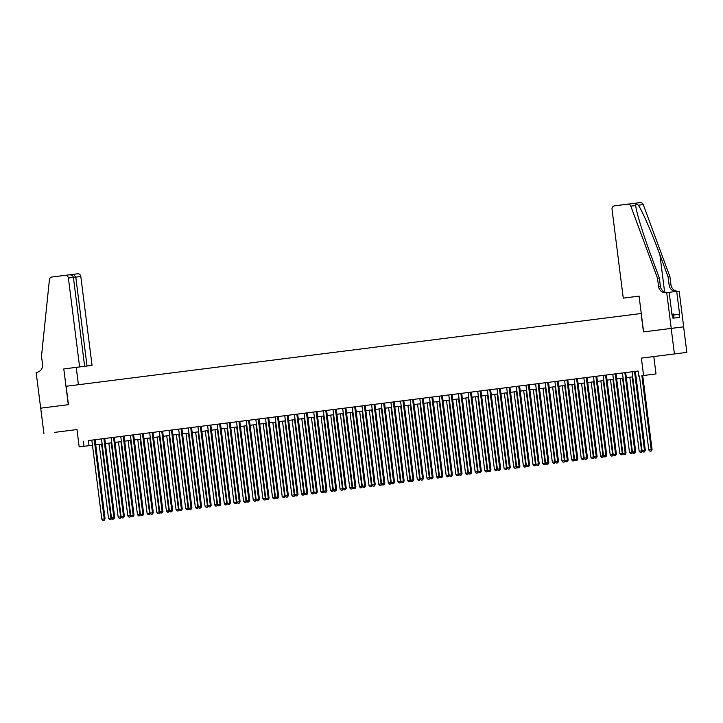 <?xml version="1.0" encoding="UTF-8"?>
<svg xmlns="http://www.w3.org/2000/svg" width="723" height="723" viewBox="0 0 723 723"><rect width="100%" height="100%" fill="white"/><g stroke="black" fill="none" stroke-linecap="round" stroke-linejoin="round"><path stroke-width="1.08" d="M65.323 431.025L54.731 432.363L65.323 431.025M670.709 354.424L660.126 355.761L670.709 354.424M96.439 444.744L95.725 444.835L96.439 444.744M92.472 445.241L79.178 446.904L92.472 445.232M56.376 432.164L76.99 429.552L56.376 432.164M40.669 408.179L68.305 404.681L63.787 368.929L79.611 366.923L68.387 278.039A3.091 2.919 -97.1 0 0 65.106 275.346L51.929 277.008A3.091 2.919 -97.1 0 0 49.417 279.702L41.5 356.177L42.53 364.347A7.212 6.805 82.9 0 1 36.683 372.354L36.15 372.426L40.669 408.179L68.45 404.663L66.127 386.272L641.129 313.52L643.452 331.911L683.624 326.85L686.85 352.39L641.373 358.12L643.569 375.49L656.005 373.936L643.569 375.49M641.373 358.12L686.85 352.39M653.809 356.566L656.005 373.936M40.714 408.17L43.94 433.71M671.188 328.396L674.414 353.936M217.243 424.247L227.23 503.316L230.483 502.91L220.497 423.832L222.187 423.624L88.396 440.551L89.046 445.666M226.895 423.027L236.882 502.096L240.135 501.69L230.14 422.612L231.83 422.404L220.497 423.841M236.538 421.807L246.525 500.876L249.778 500.47L239.792 421.392L241.482 421.184L230.14 422.621M246.191 420.587L256.177 499.656L259.43 499.25L249.435 420.171L251.125 419.964L239.792 421.401M255.834 419.367L265.82 498.436L269.073 498.03L259.087 418.951L260.777 418.744L249.435 420.18M284.781 415.707L259.087 418.96M288.025 415.291L283.091 415.915L284.781 415.698L294.767 494.776L298.021 494.36L288.025 415.291L294.424 414.487M297.677 414.071L292.734 414.695L294.424 414.478L304.41 493.556L307.664 493.14L297.677 414.071L304.076 413.267M307.32 412.851L302.386 413.475L304.076 413.258L314.062 492.336L317.316 491.92L307.32 412.851L313.719 412.047M316.972 411.631L312.029 412.255L313.719 412.038L323.705 491.116L326.959 490.7L316.972 411.631L323.371 410.827M326.615 410.411L321.681 411.035L323.371 410.818L333.357 489.887L335.77 489.588L336.611 489.48L326.615 410.402L638.102 370.998L88.396 440.551M76.981 429.534L79.178 446.904M83.362 441.184L84.004 446.29M638.102 370.989L638.743 376.096M632.742 376.873L626.344 377.677L632.742 376.864M623.09 378.093L616.692 378.897L623.09 378.084M613.447 379.313L607.049 380.126L613.447 379.304M603.795 380.533L597.397 381.346L603.795 380.533M594.152 381.753L587.754 382.566L594.152 381.753M584.5 382.973L578.102 383.786L584.5 382.973M574.857 384.193L568.459 385.007L574.848 384.193M565.205 385.413L558.807 386.227L565.205 385.413M555.562 386.633L549.164 387.447L555.553 386.633M545.91 387.853L539.512 388.667L545.91 387.853M536.258 389.082L529.869 389.887L536.258 389.073M526.615 390.303L520.217 391.107L526.615 390.293M516.963 391.523L510.574 392.327L516.963 391.514M507.32 392.743L500.922 393.547L507.32 392.734M497.668 393.963L491.279 394.767L497.668 393.954M488.025 395.183L481.626 395.987L488.025 395.174M478.373 396.403L471.983 397.216L478.373 396.403M468.73 397.623L462.331 398.436L468.73 397.623M459.078 398.843L452.688 399.656L459.078 398.843M449.435 400.063L443.036 400.876L449.435 400.063M439.783 401.283L433.393 402.096L439.783 401.283M430.14 402.503L423.741 403.317L430.14 402.503M420.488 403.723L414.098 404.537L420.488 403.723M410.845 404.952L404.446 405.757L410.845 404.943M401.193 406.172L394.803 406.977L401.193 406.163M391.55 407.392L385.151 408.197L391.55 407.383M381.898 408.612L375.508 409.417L381.898 408.603M372.255 409.833L365.856 410.637L372.255 409.824M362.603 411.053L356.213 411.857L362.603 411.044M346.561 413.077L352.96 412.273L346.561 413.086M336.909 414.297L343.308 413.493L336.918 414.306M327.266 415.517L333.665 414.713L327.266 415.526M317.614 416.737L324.012 415.933L317.614 416.746M307.971 417.957L314.369 417.153L307.971 417.966M298.319 419.177L304.717 418.373L298.319 419.186M295.074 419.593L288.676 420.406L295.074 419.593M285.422 420.822L279.024 421.626L285.422 420.813M275.779 422.042L269.381 422.847L275.779 422.033M266.127 423.262L259.729 424.067L266.127 423.253M256.484 424.482L250.086 425.287L256.484 424.473M246.832 425.702L240.434 426.507L246.832 425.693M237.189 426.922L230.791 427.727L237.18 426.913M227.537 428.143L221.139 428.956L227.537 428.133M217.894 429.363L211.496 430.176L217.885 429.363M208.242 430.583L201.844 431.396L208.242 430.583M198.59 431.803L192.201 432.616L198.59 431.803M188.947 433.023L182.548 433.836L188.947 433.023M179.295 434.243L172.905 435.056L179.295 434.243M169.652 435.463L163.253 436.276L169.652 435.463M160 436.683L153.61 437.496L160 436.683M150.357 437.912L143.958 438.716L150.357 437.903M140.705 439.132L134.315 439.936L140.705 439.123M131.062 440.352L124.663 441.157L131.062 440.343M121.41 441.572L115.02 442.377L121.41 441.563M111.767 442.792L105.368 443.597L111.767 442.783M102.115 444.012L95.725 444.817L102.115 444.003M634.505 371.45L644.491 450.519L642.078 450.827L632.092 371.758M635.345 371.342L645.332 450.42L644.491 450.519L644.193 451.911L643.226 452.029L644.193 451.911M644.527 451.866L645.332 450.42M642.078 450.827L643.226 452.029M639.457 376.023L648.802 449.986L651.215 449.688L652.056 449.579L642.711 375.608M650.908 451.071L649.95 451.197L651.251 451.035L651.215 449.688L641.87 375.716M649.95 451.197L648.802 449.986M652.056 449.579L651.251 451.035M674.044 318.084L673.529 313.999L671.92 314.198M639.087 296.159L623.262 298.138L612.029 209.254A3.091 2.919 -97.1 0 1 614.541 205.82L640.144 202.603A3.091 2.919 82.9 0 1 643.244 204.582L669.932 276.683L670.971 284.853A7.212 6.805 -97.1 0 0 678.499 291.17M669.932 276.683L668.097 276.909L659.909 254.803C652.182 233.665 641.988 210.239 638.328 205.196C636.511 203.714 635.644 203.823 635.725 205.522C635.96 210.989 643.244 234.776 651.161 255.897L659.34 278.003L660.37 286.172A7.212 6.805 -97.1 0 0 667.907 292.49M659.34 278.003L657.505 278.228L658.536 286.407A7.212 6.805 -97.1 0 0 666.181 292.707L666.723 292.634L671.242 328.396L643.597 331.893L639.078 296.132L623.262 298.138M676.665 291.396A7.212 6.805 -97.1 0 1 669.127 285.088L668.097 276.909M657.505 278.228L630.808 206.136L635.725 205.522L635.788 206.082M671.242 328.396L683.669 326.841L679.159 291.089L676.719 291.387L679.611 314.27L673.655 315.029M666.723 292.634L669.155 292.336L672.047 315.219L672.589 315.147L672.977 318.21L679.457 317.406L679.069 314.342M676.719 291.387L669.155 292.345M630.808 206.136A3.091 2.919 -97.1 0 0 627.709 204.157L640.144 202.603M79.611 366.923L92.047 365.377L80.822 276.493L68.387 278.039M87.022 366.001L75.798 277.117L73.52 274.297L77.533 273.791A3.091 2.919 82.9 0 1 80.822 276.493M78.418 384.717L76.222 367.374L92.047 365.377M63.787 368.929L76.222 367.374M84.636 366.299L73.412 277.415C72.924 275.599 71.496 274.74 69.119 274.848L65.106 275.346L69.128 274.839M620.162 378.463L629.507 452.426L632.444 452.056L622.449 372.978M633.574 453.249L634.875 453.086L633.574 453.249L632.435 452.047L635.689 451.64L625.693 372.562M624.853 372.67L634.848 451.739L634.541 453.131M634.875 453.086L635.689 451.64M615.21 373.89L625.196 452.959L622.783 453.267L612.797 374.198M616.05 373.782L626.037 452.86L625.196 452.959L624.898 454.351L623.931 454.478L624.898 454.351M625.232 454.306L626.037 452.86M622.783 453.267L623.931 454.478M600.867 380.904L610.212 454.875L613.149 454.505L603.154 375.418M614.279 455.698L615.58 455.526L614.279 455.698L613.14 454.487L616.394 454.08L606.398 375.002M605.558 375.11L615.553 454.18L615.246 455.571M615.58 455.526L616.394 454.08M595.915 376.331L605.901 455.409L603.488 455.707L593.502 376.638M596.755 376.222L606.742 455.3L605.901 455.409L605.603 456.791L604.636 456.918L605.603 456.791M605.937 456.755L606.742 455.3M603.488 455.707L604.636 456.918M629.814 377.243L639.159 451.206L641.563 450.908L632.218 376.936M640.298 452.417L641.599 452.255L640.298 452.417L639.159 451.206M641.265 452.291L642.096 450.836M642.277 451.035L641.599 452.255M631.613 453.511L630.655 453.637L631.947 453.475L631.92 452.128L622.575 378.156M630.655 453.637L629.507 452.426M632.634 452.255L631.947 453.475M610.519 379.683L619.864 453.655L622.268 453.348L612.923 379.376M621.003 454.857L622.304 454.695L621.003 454.857L619.864 453.655M621.97 454.731L622.801 453.285M622.982 453.475L622.304 454.695M612.318 455.951L611.36 456.077L612.652 455.915L612.625 454.568L603.28 380.596M611.36 456.077L610.212 454.875M613.33 454.695L612.652 455.915M581.572 383.344L590.917 457.316L593.854 456.945L583.859 377.858M594.984 458.138L596.285 457.975L594.984 458.138L593.845 456.927L597.099 456.52L587.103 377.442M586.263 377.551L596.258 456.629L595.951 458.011M596.285 457.975L597.099 456.52M591.224 382.124L600.569 456.096L602.973 455.788L593.628 381.816M601.708 457.298L603.009 457.135L601.708 457.298L600.569 456.096M602.675 457.18L603.506 455.725M603.687 455.915L603.009 457.135M576.62 378.771L586.606 457.849L584.193 458.147L574.207 379.078M577.46 378.671L587.447 457.74L586.606 457.849L586.308 459.232L585.341 459.358L586.308 459.232M586.642 459.195L587.447 457.74M584.193 458.147L585.341 459.358M593.023 458.4L592.065 458.518L593.357 458.355L593.33 457.008L583.985 383.036M592.065 458.518L590.917 457.316M594.035 457.135L593.357 458.355M562.277 385.784L571.622 459.756L574.559 459.385L564.555 380.298M575.689 460.578L576.99 460.415L575.689 460.578L574.55 459.376L577.804 458.96L567.808 379.891M566.968 379.991L576.963 459.069L576.656 460.452M576.99 460.415L577.804 458.96M571.929 384.564L581.265 458.536L583.678 458.228L574.333 384.256M582.413 459.738L583.714 459.575L582.413 459.738L581.265 458.536M583.38 459.62L584.211 458.165M584.392 458.355L583.714 459.575M557.325 381.211L567.311 460.289L564.898 460.596L554.912 381.518M558.165 381.111L568.151 460.18L567.311 460.289L567.013 461.672L566.046 461.798L567.013 461.672M567.347 461.636L568.151 460.18M564.898 460.596L566.046 461.798M573.728 460.84L572.761 460.958L574.062 460.795L574.035 459.448L564.69 385.486M572.761 460.958L571.622 459.756M574.74 459.575L574.062 460.795M542.982 388.224L552.327 462.196L555.264 461.825L545.259 382.738M556.394 463.018L557.695 462.856L556.394 463.018L555.255 461.816L558.508 461.401L548.513 382.331M547.673 382.431L557.668 461.509L557.361 462.901M557.695 462.856L558.508 461.401M552.625 387.004L561.97 460.976L564.383 460.668L555.038 386.706M563.118 462.178L564.419 462.015L563.118 462.178L561.97 460.976M564.085 462.06L564.916 460.605M565.097 460.795L564.419 462.015M538.029 383.66L548.016 462.729L545.603 463.036L535.616 383.958M538.87 383.551L548.856 462.621L548.016 462.729L547.718 464.121L546.751 464.238L547.718 464.121M548.052 464.076L548.856 462.621M545.603 463.036L546.751 464.238M554.433 463.28L553.466 463.398L554.767 463.235L554.74 461.889L545.395 387.926M553.466 463.398L552.327 462.196M555.445 462.024L554.767 463.235M523.687 390.673L533.032 464.636L535.969 464.265L525.964 385.178M537.099 465.458L538.4 465.296L537.099 465.458L535.96 464.256L539.213 463.841L529.218 384.772M528.377 384.88L538.373 463.949L538.066 465.341M538.4 465.296L539.213 463.841M533.33 389.453L542.675 463.416L545.088 463.109L535.743 389.146M543.823 464.618L545.124 464.455L543.823 464.618L542.675 463.416M544.79 464.5L545.621 463.045M545.802 463.244L545.124 464.455M518.734 386.1L528.721 465.169L526.308 465.476L516.321 386.398M519.575 385.992L529.561 465.07L528.721 465.169L528.423 466.561L527.456 466.678L528.423 466.561M528.757 466.516L529.561 465.07M526.308 465.476L527.456 466.678M535.137 465.72L534.17 465.847L535.472 465.675L535.445 464.329L526.1 390.366M534.17 465.847L533.032 464.636M536.15 464.464L535.472 465.675M504.392 393.113L513.737 467.076L516.674 466.706L506.669 387.627M517.804 467.898L519.105 467.736L517.804 467.898L516.665 466.697L519.918 466.29L509.923 387.212M509.082 387.32L519.078 466.389L518.771 467.781M519.105 467.736L519.918 466.29M514.035 391.893L523.38 465.856L525.793 465.558L516.448 391.586M524.527 467.067L525.829 466.904L524.527 467.067L523.38 465.856M525.494 466.941L526.326 465.485M526.507 465.684L525.829 466.904M494.74 394.333L504.085 468.296L507.022 467.926L497.026 388.847M508.161 469.119L509.462 468.956L508.161 469.119L507.013 467.917L510.266 467.51L500.28 388.432M499.439 388.54L509.426 467.609L509.119 469.001M509.462 468.956L510.266 467.51M515.842 468.161L514.875 468.287L516.177 468.124L516.15 466.778L506.805 392.806M514.875 468.287L513.737 467.076M516.855 466.904L516.177 468.124M485.097 395.553L494.442 469.525L497.379 469.146L487.374 390.068M498.509 470.348L499.81 470.176L498.509 470.348L497.37 469.137L500.623 468.73L490.628 389.652M489.787 389.76L499.783 468.829L499.476 470.221M499.81 470.176L500.623 468.73M506.199 469.381L505.232 469.507L506.534 469.344L506.498 467.998L497.153 394.026M505.232 469.507L504.085 468.296M507.212 468.124L506.534 469.344M475.445 396.773L484.79 470.745L487.727 470.375L477.731 391.288M488.865 471.568L490.167 471.396L488.865 471.568L487.718 470.357L490.971 469.95L480.985 390.872M480.144 390.98L490.131 470.049L489.823 471.441M490.167 471.396L490.971 469.95M496.547 470.601L495.58 470.727L496.882 470.565L496.855 469.218L487.51 395.246M495.58 470.727L494.442 469.525M497.56 469.344L496.882 470.565M465.802 397.993L475.147 471.965L478.084 471.595L468.079 392.508M479.213 472.788L480.515 472.625L479.213 472.788L478.075 471.577L481.328 471.17L471.333 392.092M470.492 392.2L480.488 471.279L480.18 472.661M480.515 472.625L481.328 471.17M486.904 471.821L485.937 471.947L487.239 471.785L487.203 470.438L477.858 396.466M485.937 471.947L484.79 470.745M487.917 470.565L487.239 471.785M456.15 399.213L465.495 473.185L468.432 472.815L458.436 393.728M469.57 474.008L470.872 473.845L469.57 474.008L468.423 472.797L471.676 472.39L461.69 393.312M460.849 393.42L470.836 472.499L470.528 473.881M470.872 473.845L471.676 472.39M477.252 473.05L476.285 473.167L477.587 473.005L477.56 471.658L468.215 397.686M476.285 473.167L475.147 471.965M478.265 471.785L477.587 473.005M446.507 400.434L455.851 474.405L458.789 474.035L448.784 394.948M459.918 475.228L461.22 475.065L459.918 475.228L458.78 474.017L462.024 473.61L452.038 394.532M451.197 394.641L461.193 473.719L460.885 475.101M461.22 475.065L462.024 473.61M467.609 474.27L466.642 474.387L467.944 474.225L467.908 472.878L458.563 398.906M466.642 474.387L465.495 473.185M468.621 473.005L467.944 474.225M436.855 401.654L446.199 475.626L449.137 475.255L439.141 396.168M450.275 476.448L451.577 476.285L450.275 476.448L449.128 475.246L452.381 474.83L442.395 395.761M441.554 395.861L451.541 474.939L451.233 476.321M451.577 476.285L452.381 474.83M457.957 475.49L456.99 475.607L458.292 475.445L458.265 474.098L448.92 400.126M456.99 475.607L455.851 474.405M458.969 474.225L458.292 475.445M427.212 402.874L436.556 476.846L439.494 476.475L429.489 397.388M440.623 477.668L441.925 477.505L440.623 477.668L439.485 476.466L442.729 476.05L432.743 396.981M431.902 397.081L441.889 476.159L441.59 477.541M441.925 477.505L442.729 476.05M448.314 476.71L447.347 476.828L448.649 476.665L448.612 475.318L439.268 401.355M447.347 476.828L446.199 475.626M449.326 475.445L448.649 476.665M417.56 404.094L426.904 478.066L429.842 477.695L419.846 398.608M430.98 478.888L432.282 478.725L430.98 478.888L429.833 477.686L433.086 477.27L423.1 398.201M422.259 398.301L432.246 477.379L431.938 478.771M432.282 478.725L433.086 477.27M438.662 477.93L437.695 478.048L438.997 477.885L438.969 476.538L429.625 402.575M437.695 478.048L436.556 476.846M439.674 476.665L438.997 477.885M407.917 405.323L417.261 479.286L420.199 478.915L410.194 399.828M421.328 480.108L422.63 479.945L421.328 480.108L420.19 478.906L423.434 478.49L413.448 399.421M412.607 399.53L422.594 478.599L422.295 479.991M422.63 479.945L423.434 478.49M429.019 479.15L428.052 479.268L429.354 479.105L429.317 477.758L419.973 403.796M428.052 479.268L426.904 478.066M430.031 477.885L429.354 479.105M398.265 406.543L407.609 480.506L410.547 480.135L400.551 401.048M411.685 481.328L412.987 481.166L411.685 481.328L410.537 480.126L413.791 479.71L403.805 400.641M402.964 400.75L412.95 479.819L412.643 481.211M412.987 481.166L413.791 479.71M419.367 480.37L418.4 480.488L419.702 480.325L419.674 478.978L410.33 405.016M418.4 480.488L417.261 479.286M420.379 479.114L419.702 480.325M388.622 407.763L397.966 481.726L400.904 481.355L390.899 402.268M402.033 482.548L403.335 482.386L402.033 482.548L400.894 481.346L404.139 480.94L394.152 401.861M393.312 401.97L403.298 481.039L403 482.431M403.335 482.386L404.139 480.94M378.969 408.983L388.314 482.946L391.251 482.575L381.256 403.497M392.39 483.768L393.683 483.606L392.39 483.768L391.242 482.566L394.496 482.16L384.509 403.082M383.669 403.19L393.655 482.259L393.348 483.651M393.683 483.606L394.496 482.16M369.326 410.203L378.671 484.166L381.608 483.795L371.604 404.717M382.738 484.988L384.04 484.826L382.738 484.988L381.599 483.786L384.844 483.38L374.857 404.302M374.017 404.41L384.003 483.479L383.705 484.871M384.04 484.826L384.844 483.38M409.715 481.59L408.757 481.717L410.058 481.545L410.022 480.199L400.678 406.236M408.757 481.717L407.609 480.506M410.736 480.334L410.058 481.545M400.072 482.81L399.105 482.937L400.406 482.765L400.379 481.428L391.035 407.456M399.105 482.937L397.966 481.726M401.084 481.554L400.406 482.765M390.42 484.03L389.462 484.157L390.763 483.994L390.727 482.648L381.383 408.676M389.462 484.157L388.314 482.946M391.441 482.774L390.763 483.994M359.674 411.423L369.019 485.395L371.956 485.016L361.961 405.937M373.095 486.208L374.387 486.046L373.095 486.208L371.947 485.006L375.201 484.6L365.214 405.522M364.374 405.63L374.36 484.699L374.053 486.091M374.387 486.046L375.201 484.6M380.777 485.25L379.81 485.377L381.111 485.214L381.084 483.868L371.739 409.896M379.81 485.377L378.671 484.166M381.789 483.994L381.111 485.214M354.722 406.85L364.708 485.919L362.295 486.227L352.309 407.157M355.562 406.742L365.549 485.82L364.708 485.919L364.41 487.311L363.443 487.438L364.41 487.311M364.744 487.266L365.549 485.82M362.295 486.227L363.443 487.438M371.125 486.471L370.167 486.597L371.468 486.434L371.432 485.088L362.087 411.116M370.167 486.597L369.019 485.395M372.146 485.214L371.468 486.434M345.079 408.07L355.065 487.148L352.652 487.447L342.666 408.378M345.91 407.962L355.906 487.04L355.065 487.148L354.758 488.531L353.791 488.658L354.758 488.531M355.092 488.486L355.906 487.04M352.652 487.447L353.791 488.658M350.031 412.643L359.376 486.615L361.789 486.308L352.444 412.336M360.515 487.817L361.816 487.654L360.515 487.817L359.376 486.615M361.482 487.691L362.313 486.245M362.494 486.434L361.816 487.654M335.427 409.29L345.413 488.368L343 488.667L333.014 409.598M336.267 409.182L346.254 488.26L345.413 488.368L345.115 489.751L344.148 489.878L345.115 489.751M345.449 489.715L346.254 488.26M343 488.667L344.148 489.878M340.379 413.863L349.724 487.835L352.137 487.528L342.792 413.556M350.872 489.037L352.173 488.875L350.872 489.037L349.724 487.835M351.83 488.911L352.661 487.465M352.851 487.654L352.173 488.875M325.784 410.51L335.77 489.588L335.463 490.971L334.496 491.098L335.463 490.971M335.797 490.935L336.611 489.48M333.357 489.887L334.496 491.098M330.736 415.083L340.081 489.055L342.485 488.748L333.149 414.776M341.22 490.257L342.521 490.095L341.22 490.257L340.081 489.055M342.187 490.14L343.018 488.685M343.199 488.875L342.521 490.095M316.132 411.73L326.118 490.809L325.82 492.191L324.853 492.318L325.82 492.191M326.154 492.155L326.959 490.7M323.705 491.116L324.853 492.318M321.084 416.303L330.429 490.275L332.842 489.968L323.497 415.996M331.577 491.477L332.878 491.315L331.577 491.477L330.429 490.275M332.535 491.36L333.366 489.905M333.556 490.095L332.878 491.315M306.48 412.95L316.475 492.029L316.168 493.411L315.201 493.538L316.168 493.411M316.502 493.375L317.316 491.92M314.062 492.336L315.201 493.538M311.441 417.523L320.786 491.495L323.19 491.188L313.854 417.225M321.925 492.697L323.226 492.535L321.925 492.697L320.786 491.495M322.892 492.58L323.723 491.125M323.904 491.315L323.226 492.535M296.837 414.171L306.823 493.249L306.525 494.631L305.558 494.758L306.525 494.631M306.859 494.595L307.664 493.14M304.41 493.556L305.558 494.758M301.789 418.744L311.134 492.715L313.547 492.408L304.202 418.445M312.282 493.917L313.583 493.755L312.282 493.917L311.134 492.715M313.24 493.8L314.071 492.345M314.261 492.535L313.583 493.755M287.185 415.4L297.18 494.469L296.873 495.861L295.906 495.978L296.873 495.861M297.207 495.815L298.021 494.36M294.767 494.776L295.906 495.978M292.146 419.964L301.491 493.936L303.895 493.628L294.55 419.665M302.63 495.138L303.931 494.975L302.63 495.138L301.491 493.936M303.597 495.02L304.428 493.565M304.609 493.755L303.931 494.975M277.542 416.62L287.528 495.689L285.115 495.996L275.129 416.918M278.382 416.511L288.369 495.58L287.528 495.689L287.23 497.081L286.263 497.198L287.23 497.081M287.564 497.035L288.369 495.58M285.115 495.996L286.263 497.198M282.494 421.193L291.839 495.156L294.252 494.848L284.907 420.885M292.987 496.358L294.288 496.195L292.987 496.358L291.839 495.156M293.945 496.24L294.776 494.785M294.966 494.984L294.288 496.195M267.89 417.84L277.885 496.909L275.472 497.216L265.486 418.138M268.73 417.731L278.726 496.809L277.885 496.909L277.578 498.301L276.611 498.418L277.578 498.301M277.912 498.255L278.726 496.809M275.472 497.216L276.611 498.418M272.851 422.413L282.196 496.376L284.6 496.068L275.255 422.105M283.335 497.587L284.636 497.415L283.335 497.587L282.196 496.376M284.302 497.46L285.133 496.005M285.314 496.204L284.636 497.415M258.247 419.06L268.233 498.129L267.935 499.521L266.968 499.638L267.935 499.521M268.269 499.476L269.073 498.03M265.82 498.436L266.968 499.638M263.199 423.633L272.544 497.596L274.957 497.288L265.612 423.326M273.692 498.807L274.984 498.635L273.692 498.807L272.544 497.596M274.65 498.68L275.481 497.225M275.671 497.424L274.984 498.635M248.595 420.28L258.59 499.349L258.283 500.741L257.316 500.858L258.283 500.741M258.617 500.696L259.43 499.25M256.177 499.656L257.316 500.858M253.556 424.853L262.901 498.816L265.305 498.518L255.96 424.546M264.04 500.027L265.341 499.864L264.04 500.027L262.901 498.816M265.007 499.9L265.838 498.445M266.019 498.644L265.341 499.864M238.951 421.5L248.938 500.569L248.64 501.961L247.673 502.078L248.64 501.961M248.974 501.916L249.778 500.47M246.525 500.876L247.673 502.078M243.904 426.073L253.249 500.036L255.662 499.738L246.317 425.766M254.397 501.247L255.689 501.084L254.397 501.247L253.249 500.036M255.355 501.12L256.186 499.665M256.367 499.864L255.689 501.084M229.299 422.72L239.295 501.789L238.988 503.181L238.021 503.307L238.988 503.181M239.322 503.136L240.135 501.69M236.882 502.096L238.021 503.307M234.261 427.293L243.597 501.256L246.01 500.958L236.665 426.986M244.745 502.467L246.046 502.304L244.745 502.467L243.597 501.256M245.712 502.34L246.543 500.885M246.724 501.084L246.046 502.304M219.656 423.94L229.643 503.009L229.345 504.401L228.378 504.527L229.345 504.401M229.679 504.356L230.483 502.91M227.23 503.316L228.378 504.527M224.609 428.513L233.954 502.485L236.367 502.178L227.022 428.206M235.092 503.687L236.394 503.524L235.092 503.687L233.954 502.485M236.06 503.56L236.891 502.114M237.072 502.304L236.394 503.524M210.004 425.16L220 504.238L217.587 504.537L207.591 425.467M210.845 425.052L220.84 504.13L220 504.238L219.693 505.621L218.726 505.748L219.693 505.621M220.027 505.585L220.84 504.13M217.587 504.537L218.726 505.748M214.957 429.733L224.302 503.705L226.715 503.398L217.37 429.426M225.449 504.907L226.751 504.744L225.449 504.907L224.302 503.705M226.416 504.781L227.248 503.335M227.429 503.524L226.751 504.744M200.361 426.38L210.348 505.458L207.935 505.757L197.948 426.687M201.202 426.272L211.188 505.35L210.348 505.458L210.05 506.841L209.083 506.968L210.05 506.841M210.384 506.805L211.188 505.35M207.935 505.757L209.083 506.968M205.314 430.953L214.659 504.925L217.072 504.618L207.727 430.646M215.797 506.127L217.099 505.964L215.797 506.127L214.659 504.925M216.764 506.01L217.596 504.555M217.777 504.744L217.099 505.964M190.709 427.6L200.705 506.678L198.292 506.977L188.296 427.908M191.55 427.501L201.545 506.57L200.705 506.678L200.398 508.061L199.431 508.188L200.398 508.061M200.732 508.025L201.545 506.57M198.292 506.977L199.431 508.188M195.662 432.173L205.007 506.145L207.42 505.838L198.075 431.866M206.154 507.347L207.456 507.185L206.154 507.347L205.007 506.145M207.121 507.23L207.953 505.775M208.134 505.964L207.456 507.185M176.367 434.613L185.712 508.585L188.658 508.215L178.653 429.128M189.788 509.408L191.089 509.245L189.788 509.408L188.64 508.206L191.893 507.79L181.907 428.721M181.066 428.82L191.053 507.898L190.755 509.281M191.089 509.245L191.893 507.79M186.019 433.393L195.364 507.365L197.777 507.058L188.432 433.086M196.502 508.567L197.804 508.405L196.502 508.567L195.364 507.365M197.469 508.45L198.301 506.995M198.482 507.185L197.804 508.405M166.724 435.833L176.069 509.805L179.006 509.435L169.001 430.348M180.135 510.628L181.437 510.465L180.135 510.628L178.997 509.426L182.25 509.01L172.255 429.941M171.414 430.04L181.41 509.119L181.102 510.501M181.437 510.465L182.25 509.01M187.826 509.67L186.859 509.787L188.161 509.625L188.125 508.278L178.78 434.315M186.859 509.787L185.712 508.585M188.839 508.405L188.161 509.625M157.072 437.054L166.417 511.025L169.354 510.655L159.358 431.568M170.492 511.848L171.794 511.685L170.492 511.848L169.345 510.646L172.598 510.23L162.612 431.161M161.771 431.269L171.758 510.339L171.45 511.73M171.794 511.685L172.598 510.23M178.174 510.89L177.207 511.007L178.509 510.845L178.482 509.498L169.137 435.535M177.207 511.007L176.069 509.805M179.187 509.625L178.509 510.845M147.429 438.283L156.774 512.245L159.711 511.875L149.706 432.788M160.84 513.068L162.142 512.905L160.84 513.068L159.702 511.866L162.955 511.45L152.96 432.381M152.119 432.49L162.115 511.559L161.807 512.95M162.142 512.905L162.955 511.45M168.531 512.11L167.564 512.227L168.866 512.065L168.83 510.718L159.485 436.755M167.564 512.227L166.417 511.025M169.543 510.854L168.866 512.065M137.777 439.503L147.121 513.466L150.059 513.095L140.063 434.008M151.197 514.288L152.499 514.125L151.197 514.288L150.05 513.086L153.303 512.679L143.317 433.601M142.476 433.71L152.463 512.779L152.155 514.17M152.499 514.125L153.303 512.679M158.879 513.33L157.912 513.457L159.214 513.285L159.187 511.938L149.842 437.975M157.912 513.457L156.774 512.245M159.891 512.074L159.214 513.285M128.134 440.723L137.478 514.686L140.416 514.315L130.411 435.228M141.545 515.508L142.847 515.345L141.545 515.508L140.407 514.306L143.66 513.899L133.665 434.821M132.824 434.93L142.82 513.999L142.512 515.391M142.847 515.345L143.66 513.899M149.236 514.55L148.269 514.677L149.571 514.505L149.534 513.158L140.19 439.195M148.269 514.677L147.121 513.466M150.248 513.294L149.571 514.505M118.482 441.943L127.826 515.906L130.764 515.535L120.768 436.457M131.902 516.728L133.204 516.565L131.902 516.728L130.755 515.526L134.008 515.119L124.022 436.041M123.181 436.15L133.168 515.219L132.86 516.611M133.204 516.565L134.008 515.119M139.584 515.77L138.617 515.897L139.919 515.734L139.891 514.387L130.547 440.415M138.617 515.897L137.478 514.686M140.596 514.514L139.919 515.734M108.839 443.163L118.183 517.126L121.121 516.755L111.116 437.677M122.25 517.948L123.552 517.785L122.25 517.948L121.112 516.746L124.356 516.339L114.37 437.261M113.529 437.37L123.525 516.439L123.217 517.831M123.552 517.785L124.356 516.339M129.941 516.99L128.974 517.117L130.276 516.954L130.239 515.607L120.895 441.636M128.974 517.117L127.826 515.906M130.953 515.734L130.276 516.954M99.187 444.383L108.531 518.355L111.469 517.984L101.473 438.897M112.607 519.177L113.909 519.006L112.607 519.177L111.459 517.966L114.713 517.56L104.727 438.481M103.886 438.59L113.873 517.659L113.565 519.051M113.909 519.006L114.713 517.56M120.289 518.21L119.322 518.337L120.624 518.174L120.596 516.828L111.252 442.856M119.322 518.337L118.183 517.126M121.301 516.954L120.624 518.174M94.234 439.81L104.22 518.879L101.816 519.186L91.821 440.117M95.075 439.701L105.061 518.78L104.22 518.879L103.922 520.271L102.955 520.397L103.922 520.271M104.257 520.226L105.061 518.78M101.816 519.186L102.955 520.397M110.646 519.43L109.679 519.557L110.981 519.394L110.944 518.048L101.6 444.076M109.679 519.557L108.531 518.355M111.658 518.174L110.981 519.394M660.37 286.172L658.536 286.407M669.127 285.088L670.971 284.853M643.244 204.582L638.328 205.196M659.909 254.803L664.609 291.975M69.399 274.812L73.52 274.297L69.399 274.812M73.52 274.297L77.542 273.791"/></g></svg>
